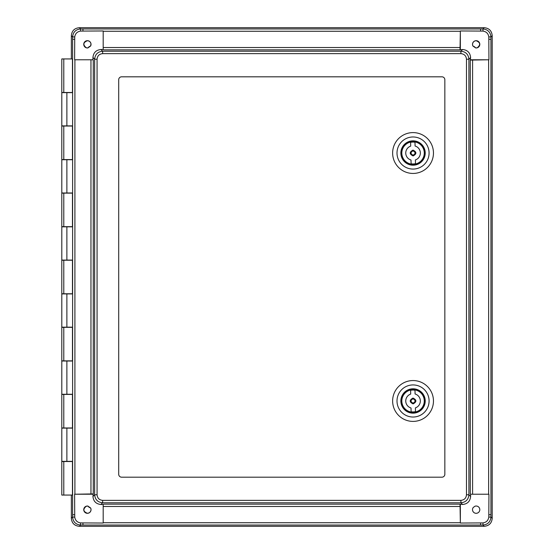 <?xml version="1.0" encoding="UTF-8"?>
<svg xmlns="http://www.w3.org/2000/svg" width="554" height="554" viewBox="0 0 554 554"><rect width="100%" height="100%" fill="white"/><g stroke="black" fill="none" stroke-linecap="round" stroke-linejoin="round"><path stroke-width="0.83" d="M72.602 327.179L61.799 327.179L61.799 293.918L72.602 293.918M72.602 394.268L61.799 394.268L61.799 361.014L72.602 361.014M72.602 461.364L61.799 461.364L61.799 428.11L72.602 428.11M72.602 226.821L61.799 226.821L61.799 260.082L66.875 260.082L66.875 226.821M72.602 260.082L66.875 260.082M72.602 159.732L61.799 159.732L61.799 192.986L66.875 192.986L66.875 159.732M72.602 192.986L66.875 192.986M72.602 92.636L61.799 92.636L61.799 125.89L66.875 125.89L66.875 92.636M72.602 125.89L66.875 125.89M472.583 45.026L472.964 46.093A3.649 3.649 0 0 1 476.156 40.684A3.649 3.649 0 0 1 479.806 44.327A3.649 3.649 0 0 1 475.595 47.928L477.243 47.782C480.789 44.812 480.429 42.464 476.156 40.733C474.176 40.899 472.978 41.952 472.555 43.904L472.555 44.902M475.055 506.197A3.649 3.649 0 0 1 479.806 509.673A3.649 3.649 0 0 1 472.887 511.28A3.649 3.649 0 0 1 473.268 507.443L475.055 506.197M90.967 508.974L90.586 507.914A3.649 3.649 0 0 1 87.387 513.316A3.649 3.649 0 0 1 83.744 509.673A3.649 3.649 0 0 1 87.948 506.072L86.306 506.218C82.754 509.188 83.114 511.543 87.387 513.267C89.381 513.101 90.579 512.041 90.988 510.096L90.995 509.098M90.579 46.093L90.988 43.904C90.586 41.959 89.381 40.906 87.387 40.733C83.121 42.464 82.761 44.812 86.306 47.782L87.954 47.928A3.649 3.649 0 0 1 83.744 44.327A3.649 3.649 0 0 1 87.387 40.684A3.649 3.649 0 0 1 90.579 46.093A4.377 4.377 0 0 0 87.954 47.928M63.786 92.49L61.799 92.49L61.799 58.939L72.449 58.939L72.449 92.49L63.786 92.49L63.786 58.939M63.786 159.587L61.799 159.587L61.799 126.035L72.449 126.035L72.449 159.587L63.786 159.587L63.786 126.035M63.786 226.676L61.799 226.676L61.799 193.131L72.449 193.131L72.449 226.676L63.786 226.676L63.786 193.131M63.786 495.061L61.799 495.061L61.799 461.51L72.449 461.51L72.449 495.061L63.786 495.061L63.786 461.51M63.786 427.965L61.799 427.965L61.799 394.413L72.449 394.413L72.449 427.965L63.786 427.965L63.786 394.413M63.786 360.869L61.799 360.869L61.799 327.324L72.449 327.324L72.449 360.869L63.786 360.869L63.786 327.324M63.786 293.772L61.799 293.772L61.799 260.228L72.449 260.228L72.449 293.772L63.786 293.772L63.786 260.228M118.701 474.272A2.915 2.915 0 0 0 121.624 477.188L441.926 477.188A2.915 2.915 0 0 0 444.841 474.272L444.841 79.728A2.915 2.915 0 0 0 441.926 76.812L121.624 76.812A2.915 2.915 0 0 0 118.701 79.728L118.701 474.272M466.482 59.23C466.149 55.836 464.287 53.973 460.893 53.641L102.656 53.641C99.263 53.973 97.4 55.836 97.068 59.23L97.068 494.77C97.4 498.164 99.263 500.027 102.656 500.359L460.893 500.359C464.287 500.027 466.149 498.164 466.482 494.77L466.482 59.23L468.906 59.23L468.906 494.77L466.482 494.77M102.656 53.641L102.656 51.217L460.893 51.217L460.893 53.641M462.597 49.514L460.893 51.217C465.755 51.688 468.428 54.361 468.906 59.23L470.602 57.526C470.124 52.658 467.458 49.985 462.597 49.514L460.028 49.846L460.353 30.962L460.353 49.514M470.602 494.23L488.94 494.23L470.602 494.23L470.602 496.474L468.906 494.77C468.435 499.632 465.762 502.305 460.893 502.783L460.893 500.359M470.602 496.474C470.138 501.335 467.465 504.001 462.597 504.486L460.893 502.783L102.656 502.783L102.656 500.359M103.189 504.486L103.189 523.038L103.189 504.486L100.953 504.486L102.656 502.783C97.795 502.312 95.122 499.639 94.644 494.77L97.068 494.77M100.953 504.486C96.091 504.015 93.425 501.342 92.94 496.474L94.644 494.77L94.644 59.23L97.068 59.23M92.94 59.77L74.61 59.77L92.94 59.77L92.94 57.526L94.644 59.23C95.115 54.368 97.788 51.695 102.656 51.217L100.953 49.514L103.189 49.514L103.189 30.962L103.189 49.514M470.602 59.77L488.94 59.77L470.284 60.088L470.602 57.526M460.353 504.486L460.353 523.038L460.028 504.154L462.597 504.486M92.94 494.23L74.61 494.23L93.266 493.912L92.94 496.474M92.94 57.526C93.411 52.665 96.084 49.998 100.953 49.514M475.595 47.928A4.377 4.377 0 0 0 472.964 46.093M488.94 59.77L488.801 36.876C488.261 33.565 486.336 31.64 483.033 31.1L460.353 30.962M460.353 523.038L483.033 522.9C486.336 522.36 488.261 520.435 488.801 517.124L488.94 494.23M87.948 506.072A4.377 4.377 0 0 0 90.586 507.914M74.61 494.23L74.742 517.124C75.289 520.435 77.214 522.36 80.517 522.9L103.189 523.038M103.189 30.962L80.517 31.1C77.214 31.64 75.289 33.565 74.742 36.876L74.61 59.77M475.63 47.914L472.971 46.058M480.602 30.962L480.602 28.96L82.948 28.96L82.948 30.962M483.033 31.1L482.936 28.953L480.602 28.96M488.801 36.876L490.948 36.966C490.463 32.104 487.79 29.431 482.936 28.953L484.189 27.7L79.354 27.7C74.465 28.15 71.798 30.823 71.348 35.712L71.348 58.939M488.94 39.299L490.941 39.299L490.948 36.966L492.201 35.712C491.751 30.823 489.085 28.15 484.189 27.7M488.94 514.701L490.941 514.701L490.941 39.299M488.801 517.124L490.948 517.034L490.941 514.701M483.033 522.9L482.936 525.047C487.804 524.562 490.47 521.889 490.948 517.034L492.201 518.288L492.201 35.712M480.602 523.038L480.602 525.04L482.936 525.047L484.189 526.3C489.085 525.85 491.751 523.177 492.201 518.288M82.948 523.038L82.948 525.04L480.602 525.04M87.92 506.086L90.579 507.949M71.348 495.061L71.348 518.288L72.602 517.034L74.742 517.124M74.61 514.701L72.602 514.701L72.602 517.034C73.086 521.896 75.753 524.569 80.614 525.047L82.948 525.04M74.61 39.299L72.602 39.299L72.602 514.701M80.517 522.9L80.614 525.047L79.354 526.3L484.189 526.3M90.579 46.058L87.92 47.914M82.948 28.96L80.614 28.953L80.517 31.1M74.742 36.876L72.602 36.966L72.602 39.299M79.354 27.7L80.614 28.953C75.746 29.438 73.08 32.111 72.602 36.966L71.348 35.712M71.348 518.288C71.798 523.177 74.465 525.85 79.354 526.3M401.304 153.022C401.401 154.905 401.401 154.905 401.304 153.022C401.401 151.138 401.401 151.138 401.304 153.022A11.745 11.745 0 0 1 413.049 141.277A11.745 11.745 0 0 1 424.786 153.022C424.689 154.898 424.689 154.898 424.786 153.022A11.745 11.745 0 0 1 413.049 164.76A11.745 11.745 0 0 1 401.304 153.022M425.223 153.022A12.181 12.181 0 0 1 413.049 165.203A12.181 12.181 0 0 1 400.867 153.022A12.181 12.181 0 0 1 413.049 140.841A12.181 12.181 0 0 1 425.223 153.022M429.094 153.022A16.045 16.045 0 0 0 413.049 136.977A16.045 16.045 0 0 0 397.003 153.022A16.045 16.045 0 0 0 413.049 169.067A16.045 16.045 0 0 0 429.094 153.022M433.463 153.022A20.422 20.422 0 0 0 413.049 132.6A20.422 20.422 0 0 0 392.627 153.022A20.422 20.422 0 0 0 413.049 173.444A20.422 20.422 0 0 0 433.463 153.022M424.696 151.561L424.786 153.022C424.689 151.138 424.689 151.138 424.786 153.022L424.696 154.476M401.394 154.476L401.394 151.561M412.993 150.833A2.188 2.188 0 0 0 410.86 153.07A2.188 2.188 0 0 0 413.097 155.21A2.188 2.188 0 0 0 415.237 152.973A2.188 2.188 0 0 0 412.993 150.833M424.71 152.752A11.669 11.669 0 0 1 413.312 164.683A11.669 11.669 0 0 1 401.38 153.285A11.669 11.669 0 0 1 412.778 141.353A11.669 11.669 0 0 1 424.71 152.752M424.274 152.766A11.232 11.232 0 0 1 413.305 164.247A11.232 11.232 0 0 1 401.816 153.278A11.232 11.232 0 0 1 412.792 141.789A11.232 11.232 0 0 1 424.274 152.766M405.757 153.188A7.292 7.292 0 0 0 411.02 160.023L411.103 163.783A10.942 10.942 0 0 0 415.479 163.686L415.396 159.926A7.292 7.292 0 0 0 415.078 146.014L414.988 142.253A10.942 10.942 0 0 0 410.611 142.357L410.701 146.118A7.292 7.292 0 0 0 405.757 153.188M414.981 152.973A1.932 1.932 0 0 1 413.09 154.954A1.932 1.932 0 0 1 411.116 153.063A1.932 1.932 0 0 1 413 151.09A1.932 1.932 0 0 1 414.981 152.973M401.304 400.978C401.401 402.862 401.401 402.862 401.304 400.978C401.401 399.102 401.401 399.102 401.304 400.978A11.745 11.745 0 0 1 413.049 389.24A11.745 11.745 0 0 1 424.786 400.978C424.689 402.862 424.689 402.862 424.786 400.978A11.745 11.745 0 0 1 413.049 412.723A11.745 11.745 0 0 1 401.304 400.978M425.223 400.978A12.181 12.181 0 0 1 413.049 413.159A12.181 12.181 0 0 1 400.867 400.978A12.181 12.181 0 0 1 413.049 388.797A12.181 12.181 0 0 1 425.223 400.978M429.094 400.978A16.045 16.045 0 0 0 413.049 384.933A16.045 16.045 0 0 0 397.003 400.978A16.045 16.045 0 0 0 413.049 417.024A16.045 16.045 0 0 0 429.094 400.978M433.463 400.978A20.422 20.422 0 0 0 413.049 380.556A20.422 20.422 0 0 0 392.627 400.978A20.422 20.422 0 0 0 413.049 421.4A20.422 20.422 0 0 0 433.463 400.978M424.696 399.524L424.786 400.978C424.689 399.095 424.689 399.095 424.786 400.978L424.696 402.439M401.394 402.439L401.394 399.524M412.993 398.79A2.188 2.188 0 0 0 410.86 401.027A2.188 2.188 0 0 0 413.097 403.167A2.188 2.188 0 0 0 415.237 400.93A2.188 2.188 0 0 0 412.993 398.79M424.71 400.715A11.669 11.669 0 0 1 413.312 412.647A11.669 11.669 0 0 1 401.38 401.248A11.669 11.669 0 0 1 412.778 389.317A11.669 11.669 0 0 1 424.71 400.715M424.274 400.722A11.232 11.232 0 0 1 413.305 412.211A11.232 11.232 0 0 1 401.816 401.234A11.232 11.232 0 0 1 412.792 389.753A11.232 11.232 0 0 1 424.274 400.722M405.757 401.144A7.292 7.292 0 0 0 411.02 407.986L411.103 411.747A10.942 10.942 0 0 0 415.479 411.643L415.396 407.882A7.292 7.292 0 0 0 415.078 393.977L414.988 390.217A10.942 10.942 0 0 0 410.611 390.314L410.701 394.074A7.292 7.292 0 0 0 405.757 401.144M414.981 400.937A1.932 1.932 0 0 1 413.09 402.91A1.932 1.932 0 0 1 411.116 401.027A1.932 1.932 0 0 1 413 399.046A1.932 1.932 0 0 1 414.981 400.937M66.875 461.364L66.875 428.11M66.875 394.268L66.875 361.014M66.875 327.179L66.875 293.918M460.028 49.846L103.522 49.846M470.284 493.912L470.284 60.088M103.522 504.154L460.028 504.154M93.266 60.088L93.266 493.912M103.376 47.533L460.166 47.533M472.59 59.95L472.59 494.05M460.166 506.467L103.376 506.467M90.96 494.05L90.96 59.95M460.353 31.266L103.196 31.266M488.635 59.77L488.635 494.23M460.353 522.734L103.196 522.734M74.908 494.23L74.908 59.77M413.111 155.937C409.309 154.081 409.261 152.135 412.979 150.106C416.788 151.962 416.83 153.908 413.111 155.937M413.111 403.894C409.309 402.038 409.261 400.092 412.979 398.063C416.788 399.919 416.83 401.865 413.111 403.894"/></g></svg>
